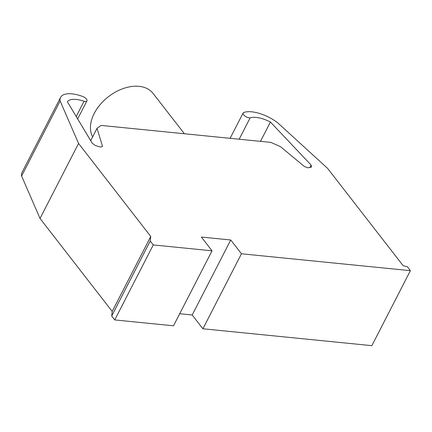 <?xml version="1.0" encoding="UTF-8"?>
<svg xmlns="http://www.w3.org/2000/svg" width="432" height="432" viewBox="0 0 432 432"><rect width="100%" height="100%" fill="white"/><g stroke="black" fill="none" stroke-linecap="round" stroke-linejoin="round"><path stroke-width="0.65" d="M260.491 141.35L270.416 122.04A21.179 9.072 27.2 0 0 250.133 117.877A4.628 1.982 -152.8 0 1 245.16 116.203A4.628 1.982 -152.8 0 1 243.113 113.022A4.628 1.982 -152.8 0 1 243.707 112.531A26.455 11.329 -152.8 0 1 277.657 122.764L327.586 168.361L403.207 265.766L407.338 266.722L410.4 270.67L241.45 253.778L202.91 328.774L192.197 314.982L179.701 313.729M239.161 139.217L250.133 117.877M309.906 167.422L311.121 165.062L270.416 122.04M212.042 250.808L153.274 244.933L150.239 241.024L150.752 236.444L78.57 143.467L60.14 101.023A26.455 11.329 -152.8 0 1 60.599 97.373L22.059 172.368A26.455 11.329 27.2 0 0 21.6 176.018L40.025 218.462L112.207 311.44L111.699 316.019L114.734 319.928L173.497 325.804L212.042 250.808L201.361 237.049L230.742 239.987L192.197 314.982M230.742 239.987L241.45 253.778M60.599 97.373A26.455 11.329 -152.8 0 1 82.582 96.428A4.628 1.982 -152.8 0 1 86.962 100.823A4.628 1.982 -152.8 0 1 84.035 101.272A21.179 9.072 27.2 0 0 67.349 101.736L92.216 143.176L95.126 145.438L100.472 147.08L102.535 146.378L97.027 128.353L101.115 125.42L270.826 142.387L280.541 146.696L304.452 166.563L308.043 167.832L311.526 167.071L311.121 165.062M90.704 140.654L97.027 128.353M202.91 328.774L371.86 345.665L410.4 270.67M114.734 319.928L153.274 244.933M111.699 316.019L150.239 241.024M112.207 311.44L150.752 236.444M40.025 218.462L78.57 143.467M76.21 116.505L84.035 101.272M21.6 176.018L60.14 101.023M184.394 133.747L153.112 93.447A37.325 24.829 142.2 0 0 139.045 86.335A37.325 24.829 142.2 0 0 101.59 102.983A37.325 24.829 142.2 0 0 92.632 136.895M230.116 138.316L243.113 113.022M77.663 118.924L86.962 100.823"/></g></svg>
